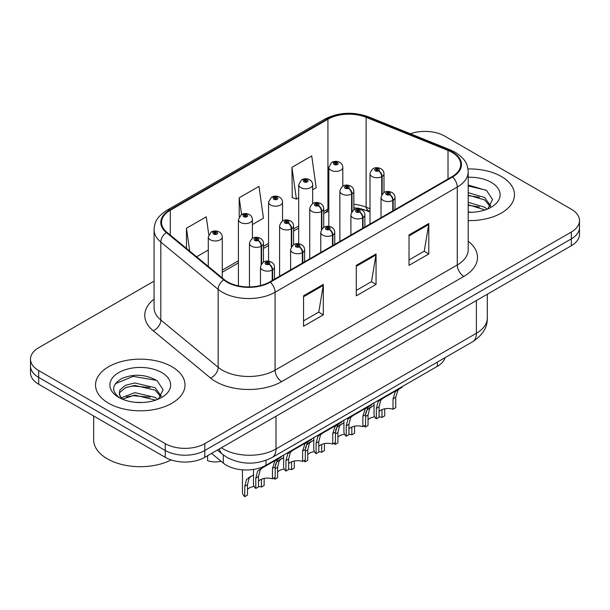 <?xml version="1.0" encoding="UTF-8"?>
<svg xmlns="http://www.w3.org/2000/svg" width="610" height="610" viewBox="0 0 610 610"><rect width="100%" height="100%" fill="white"/><g stroke="black" fill="none" stroke-linecap="round" stroke-linejoin="round"><path stroke-width="0.91" d="M370.003 212.021L367.09 210.839A37.286 21.525 0 0 0 357.361 208.025M445.147 357.612A27.968 16.15 180 0 1 437.355 366.305L265.99 465.247A27.968 16.15 180 0 1 223.306 463.089L211.578 453.421M501.367 176.511A44.743 25.834 0 0 0 467.969 168.962A44.743 25.834 0 0 1 501.367 176.511A44.743 25.834 0 0 1 514.474 194.773A44.743 25.834 0 0 0 501.367 176.511M171.913 366.717A44.743 25.834 0 0 0 123.144 361.12A44.743 25.834 0 0 0 95.526 384.986A44.743 25.834 0 0 0 108.633 403.256A44.743 25.834 0 0 0 157.395 408.853A44.743 25.834 0 0 0 185.021 384.986A44.743 25.834 0 0 0 171.913 366.717A44.743 25.834 0 0 0 123.144 361.12A44.743 25.834 0 0 0 95.526 384.986A44.743 25.834 0 0 0 108.633 403.256A44.743 25.834 0 0 0 157.395 408.853A44.743 25.834 0 0 0 185.021 384.986A44.743 25.834 0 0 0 171.913 366.717M451.995 152.34A29.829 17.225 180 0 1 460.733 164.517A29.829 17.225 180 0 1 451.995 176.694L269.803 281.889A29.829 17.225 180 0 1 224.266 279.586L166.934 232.311A29.829 17.225 180 0 1 161.543 222.436A29.829 17.225 180 0 1 170.274 210.259L327.928 119.24A29.829 17.225 180 0 1 366.13 117.311L448.014 150.411A29.829 17.225 180 0 1 451.995 152.34M452.521 152.035A30.576 17.652 0 0 0 448.441 150.06L366.557 116.952A30.576 17.652 0 0 0 327.402 118.935L169.748 209.954A30.576 17.652 0 0 0 166.324 232.562L223.656 279.837A30.576 17.652 0 0 0 270.329 282.194L452.521 176.999A30.576 17.652 0 0 0 452.521 152.035M154.078 281.111L38.689 347.731A27.968 16.15 0 0 0 30.5 359.145L30.5 372.847A27.968 16.15 0 0 0 38.689 384.262L165.257 457.332L165.257 450.485A27.968 16.15 0 0 0 204.808 450.485L571.311 238.884A27.968 16.15 0 0 0 579.5 227.469A27.968 16.15 0 0 1 571.311 238.884L204.808 450.485A27.968 16.15 0 0 1 165.257 450.485L38.689 377.415L165.257 450.485L165.257 443.63A27.968 16.15 0 0 0 204.808 443.63L571.311 232.036A27.968 16.15 0 0 0 579.5 220.614A27.968 16.15 0 0 0 571.311 209.2L444.743 136.129A27.968 16.15 0 0 0 410.393 133.765M30.5 365.992A27.968 16.15 0 0 0 38.689 377.415A27.968 16.15 0 0 1 30.5 365.992M303.551 295.819L303.551 326.266L323.323 314.844L323.323 284.397L303.551 295.819M303.551 320.86L318.778 312.068L323.247 285.411A7.457 4.308 -120 0 0 323.323 284.397M318.649 312.145L323.323 314.844M409.02 234.926L409.02 265.373L428.792 253.958L428.792 223.512L409.02 234.926M409.02 259.967L424.247 251.175L428.716 224.518A7.457 4.308 -120 0 0 428.792 223.512M424.118 251.251L428.792 253.958M356.286 265.373L356.286 295.819L376.057 284.405L376.057 253.958L356.286 265.373M356.286 290.413L371.513 281.622L375.981 254.965A7.457 4.308 -120 0 0 376.057 253.958M371.383 281.698L376.057 284.405M370.003 208.757L366.13 207.186A29.829 17.225 0 0 0 353.853 204.304M328.828 208.62A29.829 17.225 0 0 0 327.928 209.116L323.712 211.548M298.694 225.997L293.578 228.948M268.552 243.398L263.436 246.348M238.418 260.798L222.261 270.123M468.19 220.591A44.743 25.834 0 0 0 514.474 194.773A44.743 25.834 0 0 1 468.19 220.591M30.5 359.145A27.968 16.15 0 0 0 38.689 370.56L165.257 443.63M312.678 189.756L316.186 187.727L311.725 155.916L291.946 167.338L292.266 197.602M208.765 234.697L206.256 216.809L186.477 228.231L186.477 248.43M252.403 224.556L263.451 218.174L258.991 186.363L239.212 197.785L239.212 216.71M239.212 197.785L241.56 214.491M291.946 167.338L296.414 199.15L298.694 197.831M296.414 199.15L291.946 197.48M196.603 256.772L208.285 250.031M186.477 228.231L189.687 251.068M165.257 457.332A27.968 16.15 0 0 0 204.808 457.332L571.311 245.738A27.968 16.15 0 0 0 579.5 234.316L579.5 220.614M374.044 402.859L374.044 414.419A13.984 8.075 180 0 0 376.355 418.864L376.355 408.425L378.139 401.654L380.198 399.908L397.476 389.927L397.476 389.332M398.338 388.829L398.338 389.432L399.611 388.692L397.918 390.24L395.73 397.24L395.73 407.686L393.015 409.249L393.015 398.81L395.28 391.757L398.284 389.462M402.013 386.709L402.013 387.312L398.338 389.432M382.897 398.345L380.198 399.908L382.897 398.345L380.777 400.129L379.069 406.862L379.069 417.301L376.355 418.864M393.015 409.249A10.256 5.917 0 0 0 379.069 411.544M393.183 210.648L393.183 200.217A4.659 2.806 -122.2 0 0 389.752 194.598A2.333 1.342 0 0 0 389.676 192.737A2.333 1.342 0 0 0 386.382 192.737A2.333 1.342 0 0 0 386.382 194.636A2.333 1.342 0 0 0 389.607 194.681L388.661 194.079A0.93 0.541 180 0 1 387.373 194.064A0.93 0.541 180 0 1 387.098 193.683A0.93 0.541 180 0 1 387.67 193.187A0.93 0.541 180 0 1 388.692 193.309A0.93 0.541 180 0 1 388.959 193.683A0.93 0.541 180 0 1 388.715 194.049L389.752 194.598M389.607 194.681A4.659 2.57 62.1 0 1 392.756 200.469A6.992 4.034 180 0 1 383.088 200.347A6.992 4.034 180 0 1 381.036 197.495C382.828 191.753 386.481 190.091 392.009 192.501C393.984 193.751 394.99 195.413 395.021 197.495A6.992 4.034 180 0 1 393.183 200.217M392.756 210.9L392.756 200.469M365.703 412.955L367.106 409.851L374.044 405.284M384.696 408.822L384.696 415.883L381.982 417.446L381.982 409.638M365.321 425.239L365.321 427.069A13.984 8.075 180 0 1 364.208 425.887M371.864 406.542L369.164 408.105L371.864 406.542L369.744 408.326L368.036 415.059L368.036 425.498L365.321 427.069M381.982 417.446A10.256 5.917 0 0 0 379.069 416.821M374.692 416.851A10.256 5.917 0 0 0 368.036 419.741M382.15 194.178L382.15 176.45A4.659 2.806 -122.2 0 0 378.711 170.823A2.333 1.342 0 0 0 378.642 168.962A2.333 1.342 0 0 0 375.348 168.962A2.333 1.342 0 0 0 375.348 170.869A2.333 1.342 0 0 0 378.574 170.907L377.628 170.312A0.93 0.541 180 0 1 376.339 170.297A0.93 0.541 180 0 1 376.065 169.915A0.93 0.541 180 0 1 376.637 169.42A0.93 0.541 180 0 1 377.659 169.534A0.93 0.541 180 0 1 377.925 169.915A0.93 0.541 180 0 1 377.681 170.281L378.711 170.823M378.574 170.907A4.659 2.57 62.1 0 1 381.723 176.694A6.992 4.034 180 0 1 372.054 176.572A6.992 4.034 180 0 1 370.003 173.72C371.787 167.986 375.447 166.324 380.975 168.734C382.95 169.984 383.957 171.646 383.987 173.72A6.992 4.034 180 0 1 382.15 176.45M381.723 194.849L381.723 176.694M342.812 186.172L342.812 167.353A6.992 4.034 180 0 1 338.497 171.082A6.992 4.034 180 0 1 330.879 170.205A6.992 4.034 180 0 1 328.828 167.353L331.619 162.496A4.659 2.806 57.8 0 1 334.105 162.634A2.333 1.342 0 0 0 334.173 164.494A2.333 1.342 0 0 0 337.475 164.494A2.333 1.342 0 0 0 337.475 162.595A2.333 1.342 0 0 0 334.25 162.55L335.195 163.144A0.93 0.541 180 0 1 336.484 163.167A0.93 0.541 180 0 1 336.758 163.541A0.93 0.541 180 0 1 336.179 164.044A0.93 0.541 180 0 1 335.164 163.922A0.93 0.541 180 0 1 334.89 163.541A0.93 0.541 180 0 1 335.134 163.183L334.105 162.634M335.195 163.945L335.195 163.144M334.25 162.55A4.659 2.57 -117.9 0 0 332.069 162.237A4.659 2.57 -117.9 0 0 331.863 162.374M335.134 163.907L335.134 163.183M468.19 211.998L471.743 212.288M468.19 202.337L484.63 207.202L487.093 209.177M468.19 204.746L485.072 209.924M468.19 192.668L484.63 197.533L490.684 205.898M468.19 195.086L484.63 199.95L490.204 206.523M468.19 212.303A30.393 17.553 0 0 0 491.225 207.186A30.393 17.553 0 0 0 491.225 182.367A30.393 17.553 0 0 0 468.19 177.251M487.817 208.879L492.575 199.531L486.551 190.457L468.19 185.036M468.19 185.966L486.139 190.175M468.19 195.635L479.414 197.282M468.19 205.296L479.414 206.95M93.658 415.997L93.658 439.787A46.612 26.909 0 0 0 107.314 458.819A46.612 26.909 0 0 0 171.166 459.94M135.184 402.287L142.282 402.501M121.245 397.827L134.818 392.649L155.169 397.407L157.639 399.39M122.496 399.131L134.818 395.066L155.619 400.137M121.459 398.772L119.278 393.663A21.075 12.169 0 0 0 122.679 399.298M119.278 393.663L119.918 389.973L125.37 385.329L134.818 382.981L155.169 387.746L161.223 396.111M119.331 393.961L119.918 392.39L125.37 387.746L134.818 385.398L155.169 390.164L160.75 396.736M158.356 399.092L163.122 389.744L157.098 380.663C145.546 374.235 133.72 373.549 121.626 378.604C111.706 384.735 111.081 391.17 119.751 397.918L119.857 397.987M161.764 372.58A30.393 17.553 0 0 0 118.775 372.58A30.393 17.553 0 0 0 118.775 397.392A30.393 17.553 0 0 0 161.764 397.392A30.393 17.553 0 0 0 161.764 372.58M115.313 383.713L133.155 376.385L156.686 380.388M126.461 387.274L133.155 386.054L149.953 387.495M126.461 396.935L133.155 395.722L149.953 397.163M343.91 420.259L343.91 431.819A13.984 8.075 180 0 0 346.221 436.264L346.221 425.826L348.005 419.055L350.056 417.309L367.342 407.327L367.342 406.733M368.204 406.229L368.204 406.832L369.477 406.092L367.777 407.64L365.588 414.64L365.588 425.086L362.881 426.649L362.881 416.211L365.146 409.157L368.15 406.862M371.879 404.11L371.879 404.712L368.204 406.832M352.763 415.745L350.056 417.309L352.763 415.745L350.643 417.53L348.935 424.263L348.935 434.701L346.221 436.264M362.881 426.649A10.256 5.917 0 0 0 348.935 428.944M363.049 228.048L363.049 217.617A4.659 2.806 -122.2 0 0 359.61 211.998A2.333 1.342 0 0 0 359.542 210.137A2.333 1.342 0 0 0 356.248 210.137A2.333 1.342 0 0 0 356.248 212.036A2.333 1.342 0 0 0 359.465 212.082L358.52 211.479A0.93 0.541 180 0 1 357.231 211.464A0.93 0.541 180 0 1 356.957 211.083A0.93 0.541 180 0 1 357.536 210.587A0.93 0.541 180 0 1 358.55 210.702A0.93 0.541 180 0 1 358.825 211.083A0.93 0.541 180 0 1 358.581 211.449L359.61 211.998M359.465 212.082A4.659 2.57 62.1 0 1 362.614 217.869A6.992 4.034 180 0 1 352.946 217.747A6.992 4.034 180 0 1 350.902 214.895C352.687 209.154 356.347 207.492 361.875 209.901C363.85 211.151 364.849 212.814 364.887 214.895A6.992 4.034 180 0 1 363.049 217.617M362.614 228.3L362.614 217.869M313.769 437.66L313.769 449.219A13.984 8.075 180 0 0 316.079 453.665L316.079 443.226L317.871 436.455L319.922 434.701L337.2 424.728L337.2 424.133M338.062 423.63L338.062 424.232L339.335 423.492L337.643 425.04L335.454 432.04L335.454 442.486L332.74 444.049L332.74 433.611L335.004 426.558L338.009 424.263M341.737 421.51L341.737 422.112L338.062 424.232M322.621 433.146L319.922 434.701L322.621 433.146L320.502 434.93L318.794 441.663L318.794 452.101L316.079 453.665M332.74 444.049A10.256 5.917 0 0 0 318.794 446.345M332.907 245.449L332.907 235.018A4.659 2.806 -122.2 0 0 329.476 229.398A2.333 1.342 0 0 0 329.4 227.538A2.333 1.342 0 0 0 326.106 227.538A2.333 1.342 0 0 0 326.106 229.436A2.333 1.342 0 0 0 329.331 229.474L328.386 228.88A0.93 0.541 180 0 1 327.097 228.864A0.93 0.541 180 0 1 326.823 228.483A0.93 0.541 180 0 1 327.395 227.987A0.93 0.541 180 0 1 328.416 228.102A0.93 0.541 180 0 1 328.691 228.483A0.93 0.541 180 0 1 328.439 228.849L329.476 229.398M329.331 229.474A4.659 2.57 62.1 0 1 332.481 235.269A6.992 4.034 180 0 1 322.812 235.147A6.992 4.034 180 0 1 320.761 232.288C322.553 226.554 326.205 224.892 331.733 227.301C333.708 228.552 334.715 230.214 334.745 232.288A6.992 4.034 180 0 1 332.907 235.018M332.481 245.7L332.481 235.269M283.635 455.06L283.635 466.62A13.984 8.075 180 0 0 285.945 471.065L285.945 460.626L287.729 453.855L289.781 452.101L307.066 442.128L307.066 441.526M307.928 441.03L307.928 441.632L309.201 440.893L307.509 442.433L305.313 449.44L305.313 459.879L302.606 461.45L302.606 451.011L304.87 443.958L307.875 441.663M311.603 438.91L311.603 439.505L307.928 441.632M292.487 450.546L289.781 452.101L292.487 450.546L290.368 452.33L288.66 459.063L288.66 469.502L285.945 471.065M302.606 461.45A10.256 5.917 0 0 0 288.66 463.745M302.773 262.849L302.773 252.418A4.659 2.806 -122.2 0 0 299.335 246.798A2.333 1.342 0 0 0 299.266 244.938A2.333 1.342 0 0 0 295.972 244.938A2.333 1.342 0 0 0 295.972 246.837A2.333 1.342 0 0 0 299.19 246.875L298.244 246.28A0.93 0.541 180 0 1 296.956 246.265A0.93 0.541 180 0 1 296.689 245.883A0.93 0.541 180 0 1 297.261 245.388A0.93 0.541 180 0 1 298.275 245.502A0.93 0.541 180 0 1 298.549 245.883A0.93 0.541 180 0 1 298.305 246.249L299.335 246.798M299.19 246.875A4.659 2.57 62.1 0 1 302.339 252.67A6.992 4.034 180 0 1 292.67 252.548A6.992 4.034 180 0 1 290.627 249.688C292.411 243.954 296.071 242.292 301.599 244.702C303.574 245.952 304.573 247.614 304.611 249.688A6.992 4.034 180 0 1 302.773 252.418M302.339 263.101L302.339 252.67M253.493 469.418L253.493 484.02A13.984 8.075 180 0 0 255.803 488.465L255.803 478.026L257.595 471.255L259.646 469.502L276.925 459.528L276.925 458.926M277.786 458.43L277.786 459.033L279.06 458.293L277.367 459.833L275.179 466.841L275.179 477.279L272.464 478.85L272.464 468.411L274.729 461.358L277.733 459.063M281.462 456.31L281.462 456.905L277.786 459.033M262.346 467.946L259.646 469.502L262.346 467.946L260.226 469.73L258.518 476.463L258.518 486.902L255.803 488.465M272.464 478.85A10.256 5.917 0 0 0 258.518 481.145M272.632 280.249L272.632 269.818A4.659 2.806 -122.2 0 0 269.201 264.191A2.333 1.342 0 0 0 269.124 262.33A2.333 1.342 0 0 0 265.83 262.33A2.333 1.342 0 0 0 265.83 264.237A2.333 1.342 0 0 0 269.056 264.275L268.11 263.68A0.93 0.541 180 0 1 266.822 263.665A0.93 0.541 180 0 1 266.547 263.284A0.93 0.541 180 0 1 267.119 262.788A0.93 0.541 180 0 1 268.141 262.902A0.93 0.541 180 0 1 268.415 263.284A0.93 0.541 180 0 1 268.164 263.65L269.201 264.191M269.056 264.275A4.659 2.57 62.1 0 1 272.205 270.07A6.992 4.034 180 0 1 262.536 269.948A6.992 4.034 180 0 1 260.485 267.088C262.277 261.354 265.929 259.692 271.458 262.102C273.433 263.352 274.439 265.014 274.469 267.088A6.992 4.034 180 0 1 272.632 269.818M272.205 280.501L272.205 270.07M312.678 203.572L312.678 184.754A6.992 4.034 180 0 1 308.363 188.482A6.992 4.034 180 0 1 300.745 187.605A6.992 4.034 180 0 1 298.694 184.754L301.485 179.897A4.659 2.806 57.8 0 1 303.971 180.034A2.333 1.342 0 0 0 304.039 181.894A2.333 1.342 0 0 0 307.333 181.894A2.333 1.342 0 0 0 307.333 179.996A2.333 1.342 0 0 0 304.108 179.95L305.053 180.545A0.93 0.541 180 0 1 306.342 180.568A0.93 0.541 180 0 1 306.616 180.941A0.93 0.541 180 0 1 306.045 181.445A0.93 0.541 180 0 1 305.023 181.322L305.053 180.545M304.108 179.95A4.659 2.57 -117.9 0 0 301.935 179.637A4.659 2.57 -117.9 0 0 301.729 179.767M305 181.307L305 180.583L303.971 180.034M305.023 181.322A0.93 0.541 180 0 1 304.756 180.941A0.93 0.541 180 0 1 305 180.583M282.537 220.972L282.537 202.146A6.992 4.034 180 0 1 278.221 205.883A6.992 4.034 180 0 1 270.604 205.006A6.992 4.034 180 0 1 268.552 202.146L271.343 197.297A4.659 2.806 57.8 0 1 273.829 197.434A2.333 1.342 0 0 0 273.898 199.295A2.333 1.342 0 0 0 277.199 199.295A2.333 1.342 0 0 0 277.199 197.396A2.333 1.342 0 0 0 273.974 197.35L274.919 197.945A0.93 0.541 180 0 1 276.208 197.96A0.93 0.541 180 0 1 276.483 198.341A0.93 0.541 180 0 1 275.903 198.845A0.93 0.541 180 0 1 274.889 198.723A0.93 0.541 180 0 1 274.614 198.341A0.93 0.541 180 0 1 274.858 197.983L273.829 197.434M274.919 198.738L274.919 197.945M273.974 197.35A4.659 2.57 -117.9 0 0 271.793 197.038A4.659 2.57 -117.9 0 0 271.587 197.167M274.858 198.708L274.858 197.983M252.403 238.373L252.403 219.547A6.992 4.034 180 0 1 248.087 223.283A6.992 4.034 180 0 1 240.47 222.406A6.992 4.034 180 0 1 238.418 219.547L241.209 214.697A4.659 2.806 57.8 0 1 243.695 214.834A2.333 1.342 0 0 0 243.764 216.695A2.333 1.342 0 0 0 247.058 216.695A2.333 1.342 0 0 0 247.058 214.796A2.333 1.342 0 0 0 243.832 214.75L244.778 215.345A0.93 0.541 180 0 1 246.066 215.36A0.93 0.541 180 0 1 246.341 215.742A0.93 0.541 180 0 1 245.769 216.245A0.93 0.541 180 0 1 244.747 216.123L244.778 215.345M243.832 214.75A4.659 2.57 -117.9 0 0 241.659 214.438A4.659 2.57 -117.9 0 0 241.453 214.567M244.724 216.108L244.724 215.383L243.695 214.834M244.747 216.123A0.93 0.541 180 0 1 244.48 215.742A0.93 0.541 180 0 1 244.724 215.383M207.575 455.739L207.575 460.619A13.984 8.075 180 0 0 221.049 461.229M222.261 277.931L222.261 236.947A6.992 4.034 180 0 1 217.945 240.675A6.992 4.034 180 0 1 210.328 239.806A6.992 4.034 180 0 1 208.285 236.947L211.068 232.097A4.659 2.806 57.8 0 1 213.553 232.235A2.333 1.342 0 0 0 213.622 234.095A2.333 1.342 0 0 0 216.924 234.095A2.333 1.342 0 0 0 216.924 232.189A2.333 1.342 0 0 0 213.698 232.151L214.644 232.745A0.93 0.541 180 0 1 215.932 232.761A0.93 0.541 180 0 1 216.207 233.142A0.93 0.541 180 0 1 215.627 233.638A0.93 0.541 180 0 1 214.613 233.523A0.93 0.541 180 0 1 214.339 233.142A0.93 0.541 180 0 1 214.583 232.784L213.553 232.235M214.644 233.538L214.644 232.745M213.698 232.151A4.659 2.57 -117.9 0 0 211.517 231.838A4.659 2.57 -117.9 0 0 211.312 231.968M214.583 233.508L214.583 232.784M335.561 430.355L336.972 427.252L343.91 422.684M354.555 426.222L354.555 433.283L351.848 434.846L351.848 427.038M335.187 442.639L335.187 444.469A13.984 8.075 180 0 1 334.066 443.279M341.73 423.942L339.023 425.505L341.73 423.942L339.61 425.727L337.894 432.459L337.894 442.898L335.187 444.469M351.848 434.846A10.256 5.917 0 0 0 348.935 434.221M344.558 434.251A10.256 5.917 0 0 0 337.894 437.141M352.016 211.578L352.016 193.85A4.659 2.806 -122.2 0 0 348.577 188.223A2.333 1.342 0 0 0 348.508 186.363A2.333 1.342 0 0 0 345.207 186.363A2.333 1.342 0 0 0 345.207 188.269A2.333 1.342 0 0 0 348.432 188.307L347.486 187.712A0.93 0.541 180 0 1 346.198 187.697A0.93 0.541 180 0 1 345.923 187.316A0.93 0.541 180 0 1 346.503 186.82A0.93 0.541 180 0 1 347.517 186.934A0.93 0.541 180 0 1 347.791 187.316A0.93 0.541 180 0 1 347.548 187.682L348.577 188.223M348.432 188.307A4.659 2.57 62.1 0 1 351.581 194.094A6.992 4.034 180 0 1 341.913 193.972A6.992 4.034 180 0 1 339.869 191.121C341.653 185.387 345.313 183.724 350.834 186.134C352.809 187.384 353.815 189.047 353.853 191.121A6.992 4.034 180 0 1 352.016 193.85M351.581 212.25L351.581 194.094M305.427 447.755L306.83 444.652L313.769 440.084M324.421 443.622L324.421 450.683L321.706 452.246L321.706 444.438M305.046 460.039L305.046 461.861A13.984 8.075 180 0 1 303.933 460.68M311.588 441.343L308.889 442.906L311.588 441.343L309.468 443.127L307.76 449.86L307.76 460.298L305.046 461.861M321.706 452.246A10.256 5.917 0 0 0 318.794 451.621M314.417 451.652A10.256 5.917 0 0 0 307.76 454.541M321.874 228.979L321.874 211.251A4.659 2.806 -122.2 0 0 318.435 205.623A2.333 1.342 0 0 0 318.367 203.763A2.333 1.342 0 0 0 315.073 203.763A2.333 1.342 0 0 0 315.073 205.669A2.333 1.342 0 0 0 318.298 205.707L317.352 205.112A0.93 0.541 180 0 1 316.064 205.097A0.93 0.541 180 0 1 315.789 204.716A0.93 0.541 180 0 1 316.361 204.22A0.93 0.541 180 0 1 317.383 204.335A0.93 0.541 180 0 1 317.65 204.716A0.93 0.541 180 0 1 317.406 205.082L318.435 205.623M318.298 205.707A4.659 2.57 62.1 0 1 321.447 211.495A6.992 4.034 180 0 1 311.779 211.373A6.992 4.034 180 0 1 309.727 208.521C311.512 202.787 315.172 201.125 320.7 203.534C322.675 204.785 323.681 206.447 323.712 208.521A6.992 4.034 180 0 1 321.874 211.251M321.447 229.65L321.447 211.495M275.285 465.155L276.696 462.052L283.635 457.485M294.279 461.023L294.279 468.083L291.572 469.647L291.572 461.839M274.912 477.439L274.912 479.262A13.984 8.075 180 0 1 273.791 478.08M281.454 458.743L278.747 460.306L281.454 458.743L279.334 460.527L277.619 467.26L277.619 477.699L274.912 479.262M291.572 469.647A10.256 5.917 0 0 0 288.66 469.021M284.283 469.052A10.256 5.917 0 0 0 277.619 471.942M291.74 246.379L291.74 228.651A4.659 2.806 -122.2 0 0 288.301 223.024A2.333 1.342 0 0 0 288.233 221.163A2.333 1.342 0 0 0 284.931 221.163A2.333 1.342 0 0 0 284.931 223.069A2.333 1.342 0 0 0 288.156 223.108L287.211 222.513A0.93 0.541 180 0 1 285.922 222.498A0.93 0.541 180 0 1 285.648 222.116A0.93 0.541 180 0 1 286.227 221.621A0.93 0.541 180 0 1 287.241 221.735A0.93 0.541 180 0 1 287.516 222.116A0.93 0.541 180 0 1 287.272 222.482L288.301 223.024M288.156 223.108A4.659 2.57 62.1 0 1 291.305 228.895A6.992 4.034 180 0 1 281.637 228.773A6.992 4.034 180 0 1 279.594 225.921C281.378 220.187 285.038 218.525 290.558 220.934C292.533 222.185 293.54 223.847 293.578 225.921A6.992 4.034 180 0 1 291.74 228.651M291.305 247.05L291.305 228.895M242.46 469.83L242.46 492.217A13.984 8.075 180 0 0 244.77 496.662L244.77 486.223L246.554 479.452L253.493 474.885M264.145 478.423L264.145 485.484L261.431 487.047L261.431 479.239M251.312 476.143L248.613 477.706L251.312 476.143L249.193 477.927L247.485 484.66L247.485 495.099L244.77 496.662M261.431 487.047A10.256 5.917 0 0 0 258.518 486.422M254.141 486.452A10.256 5.917 0 0 0 247.485 489.342M261.598 263.779L261.598 246.051A4.659 2.806 -122.2 0 0 258.16 240.424A2.333 1.342 0 0 0 258.091 238.563A2.333 1.342 0 0 0 254.797 238.563A2.333 1.342 0 0 0 254.797 240.47A2.333 1.342 0 0 0 258.022 240.508L257.077 239.913A0.93 0.541 180 0 1 255.788 239.898A0.93 0.541 180 0 1 255.514 239.516A0.93 0.541 180 0 1 256.086 239.021A0.93 0.541 180 0 1 257.107 239.135A0.93 0.541 180 0 1 257.374 239.516A0.93 0.541 180 0 1 257.13 239.875L258.16 240.424M258.022 240.508A4.659 2.57 62.1 0 1 261.171 246.295A6.992 4.034 180 0 1 251.503 246.173A6.992 4.034 180 0 1 249.452 243.321C251.244 237.587 254.896 235.925 260.424 238.335C262.399 239.585 263.406 241.247 263.436 243.321A6.992 4.034 180 0 1 261.598 246.051M261.171 264.45L261.171 246.295M437.355 362.111L437.355 366.305M223.306 454.946L223.306 463.089M265.99 460.352L265.99 465.247M468.19 241.232A46.612 26.909 180 0 1 463.859 276.406L281.667 381.601A9.325 5.383 60 0 1 275.072 370.178L457.271 264.992A37.286 21.525 0 0 0 468.19 249.772L468.19 171.829A37.286 21.525 180 0 1 457.271 187.049A9.325 5.383 -120 0 0 452.521 176.999M281.667 381.601A46.612 26.909 180 0 1 215.749 381.601A46.612 26.909 180 0 1 210.526 378.009L153.186 330.734A46.612 26.909 180 0 1 154.078 299.152M222.337 370.178A37.286 21.525 0 0 0 275.072 370.178L275.072 292.236A37.286 21.525 180 0 1 218.159 289.361L160.826 242.086A37.286 21.525 180 0 1 154.078 229.741L154.078 307.684A37.286 21.525 0 0 0 160.826 320.029L218.159 367.304A37.286 21.525 0 0 0 222.337 370.178M468.19 171.829C467.588 165.417 467.001 160.087 455.342 152.332L450.439 149.953A9.325 4.369 112 0 0 448.441 150.06M450.439 149.953L368.554 116.853C353.114 111.394 338.458 112.187 324.581 119.232A9.325 5.383 60 0 1 327.402 118.935M169.748 209.954A9.325 5.383 -120 0 0 166.934 210.252C155.626 217.663 154.597 223.245 154.078 229.741M166.324 232.562A9.325 6.237 129.5 0 0 160.826 242.086L160.826 320.029A9.325 6.237 -50.5 0 1 153.186 330.734M368.554 116.853A9.325 4.369 112 0 0 366.557 116.952M223.656 279.837A9.325 6.237 129.5 0 0 218.159 289.361L218.159 367.304A9.325 6.237 -50.5 0 1 210.526 378.009M270.329 282.194A9.325 5.383 60 0 1 275.072 292.236L457.271 187.049L457.271 264.992A9.325 5.383 60 0 0 463.859 276.406M370.003 211.403L369.119 211.045A17.713 8.296 -68 0 1 366.13 207.186L366.13 117.311M327.928 119.24L327.928 209.116A17.713 10.225 60 0 1 324.916 212.974L323.712 213.675M204.808 443.63L204.808 457.332M571.311 232.036L571.311 245.738M38.689 370.56L38.689 384.262M448.014 150.411L448.014 178.997M170.274 210.259L170.274 235.071M356.286 266.334L375.981 254.965M409.02 235.895L428.716 224.518M303.551 296.78L323.247 285.411M221.361 447.778A37.286 21.525 0 0 0 223.26 448.96A37.286 21.525 0 0 0 275.994 448.96L476.387 333.266A37.286 21.525 0 0 0 487.306 318.046C487.581 327.296 482.655 335.218 472.529 341.806L272.136 457.5A18.643 10.766 60 0 0 275.994 448.96L275.994 416.233M476.387 300.539L476.387 333.266A18.643 10.766 60 0 1 472.529 341.806M219.371 448.922A18.643 12.467 129.5 0 0 222.498 454.297L217.373 450.073M393.015 398.81L395.73 397.24M376.355 408.425L379.069 406.862M365.588 416.47L368.036 415.059M362.881 416.211L365.588 414.64M346.221 425.826L348.935 424.263M332.74 433.611L335.454 432.04M316.079 443.226L318.794 441.663M302.606 451.011L305.313 449.44M285.945 460.626L288.66 459.063M272.464 468.411L275.179 466.841M255.803 478.026L258.518 476.463M335.454 433.87L337.894 432.459M305.313 451.27L307.76 449.86M275.179 468.671L277.619 467.26M244.77 486.223L247.485 484.66M324.581 119.232L166.934 210.252M369.119 211.045L353.853 207.652M328.828 211.083L324.916 212.974M298.694 228.117L293.578 231.076M268.552 245.517L263.436 248.476M238.418 262.918L222.261 272.243M272.136 457.5C257.13 465.033 242.124 465.033 227.126 457.5L222.498 454.297M487.306 318.046L487.306 294.233M381.036 217.663L381.036 197.495M395.021 209.588L395.021 197.495M370.003 224.038L370.003 173.72M383.987 192.539L383.987 173.72M342.812 167.353C342.782 165.272 341.775 163.61 339.8 162.359C337.238 161.04 334.661 160.994 332.069 162.237M328.828 226.356L328.828 167.353M350.902 235.063L350.902 214.895M364.887 226.989L364.887 214.895M320.761 252.464L320.761 232.288M334.745 244.389L334.745 232.288M290.627 269.864L290.627 249.688M304.611 261.789L304.611 249.688M260.485 285.533L260.485 267.088M274.469 279.189L274.469 267.088M312.678 184.754C312.648 182.672 311.641 181.01 309.666 179.759C307.097 178.433 304.52 178.394 301.935 179.637M298.694 243.748L298.694 184.754M282.537 202.146C282.506 200.072 281.5 198.41 279.525 197.16C276.963 195.833 274.386 195.795 271.793 197.038M268.552 261.149L268.552 202.146M252.403 219.547C252.372 217.473 251.366 215.81 249.391 214.56C246.829 213.233 244.244 213.195 241.659 214.438M238.418 285.877L238.418 219.547M222.261 236.947C222.231 234.873 221.224 233.211 219.249 231.96C216.687 230.633 214.11 230.595 211.517 231.838M208.285 266.402L208.285 236.947M339.869 241.438L339.869 191.121M353.853 209.939L353.853 191.121M309.727 258.838L309.727 208.521M323.712 227.339L323.712 208.521M279.594 276.238L279.594 225.921M293.578 244.74L293.578 225.921M249.452 286.929L249.452 243.321M263.436 262.14L263.436 243.321"/></g></svg>
